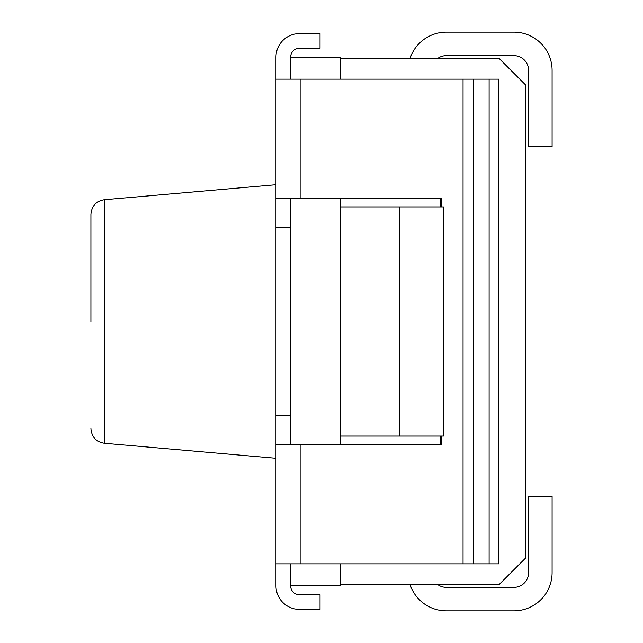 <?xml version="1.0" encoding="UTF-8"?>
<svg xmlns="http://www.w3.org/2000/svg" width="643" height="643" viewBox="0 0 643 643"><rect width="100%" height="100%" fill="white"/><g stroke="black" fill="none" stroke-linecap="round" stroke-linejoin="round"><path stroke-width="0.96" d="M446.346 587.348A14.685 14.685 0 0 1 437.537 584.415A14.685 14.685 0 0 0 446.346 587.348L513.91 587.348A14.685 14.685 0 0 0 528.594 572.664L528.594 496.283L552.096 496.283L552.096 572.664A38.186 38.186 0 0 1 513.91 610.85L446.346 610.85A38.186 38.186 0 0 1 410.009 584.415M340.597 79.153L340.597 58.585L499.225 58.585L525.661 85.029L525.661 557.971L499.225 584.415L340.597 584.415L340.597 563.847M290.652 563.847L290.652 585.877A8.809 8.809 0 0 0 299.469 594.695L320.029 594.695L320.029 609.379L299.469 609.379A23.502 23.502 0 0 1 275.968 585.877L275.968 563.847L498.823 563.847L498.823 79.153L275.968 79.153L275.968 184.718L104.311 199.74L104.311 443.26L275.968 458.282L275.968 563.847L275.968 415.499L290.652 415.499M340.597 584.415L340.597 585.877L290.652 585.877M290.652 227.501L275.968 227.501L275.968 57.123A23.502 23.502 0 0 1 299.469 33.621L320.029 33.621L320.029 48.305L299.469 48.305A8.809 8.809 0 0 0 290.652 57.123L290.652 79.153M275.968 227.501L275.968 415.499M275.968 471.319L275.968 444.876L300.948 444.876L300.948 563.847M300.948 79.153L300.948 198.124L275.968 198.124L275.968 171.681M340.597 58.585L340.597 57.123L290.652 57.123M340.597 444.876L340.597 198.124M290.652 444.876L290.652 198.124M300.948 198.124L441.669 198.124L441.669 206.933M441.669 436.067L441.669 444.876L300.948 444.876M440.744 444.876L440.744 436.067M440.744 206.933L440.744 198.124M340.597 436.067L443.413 436.067L443.413 206.933L399.343 206.933L399.343 436.067M399.343 206.933L340.597 206.933M489.106 79.153L489.106 563.847M410.009 58.585A38.186 38.186 0 0 1 446.346 32.15L513.91 32.15A38.186 38.186 0 0 1 552.096 70.336L552.096 146.717L528.594 146.717L528.594 70.336A14.685 14.685 0 0 0 513.91 55.652L446.346 55.652A14.685 14.685 0 0 0 437.537 58.585M513.91 32.15L446.346 32.15M552.096 146.717L552.096 70.336M528.594 70.336A14.685 14.685 0 0 0 513.91 55.652M90.904 321.5L90.904 214.368L90.904 321.5M513.91 587.348A14.685 14.685 0 0 0 528.594 572.664M446.346 610.85L513.91 610.85M463.048 563.847L463.048 79.153M473.682 79.153L473.682 563.847M104.311 199.74C96.145 201.082 91.676 205.961 90.904 214.368M104.311 443.26C96.145 441.918 91.676 437.039 90.904 428.632"/></g></svg>

